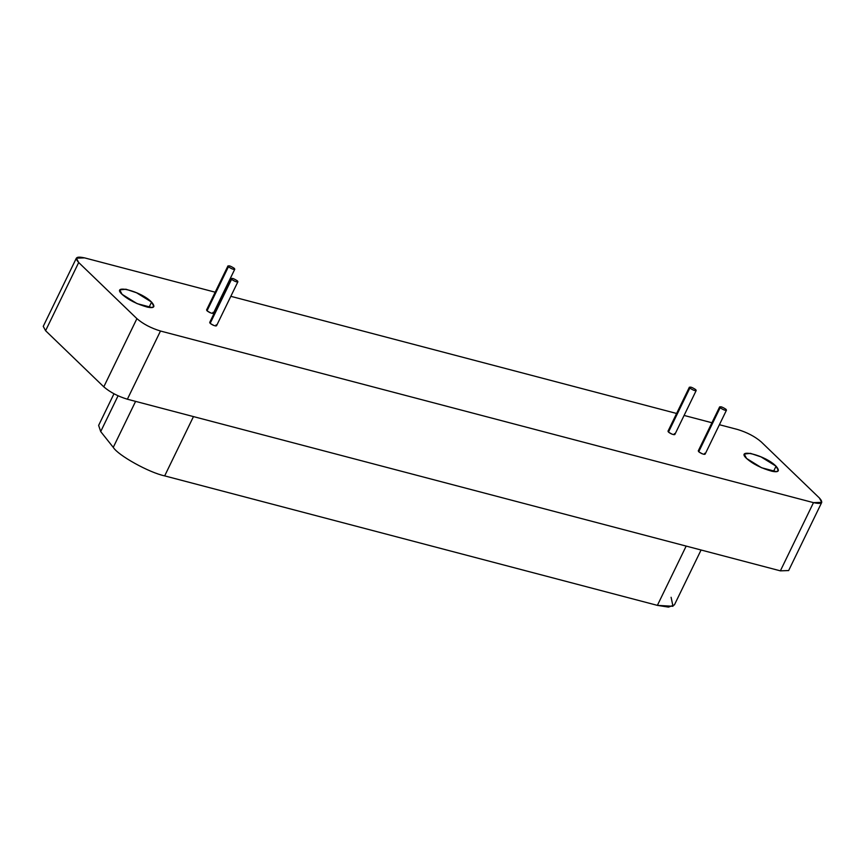 <?xml version="1.0" encoding="UTF-8"?>
<svg xmlns="http://www.w3.org/2000/svg" width="865" height="865" viewBox="0 0 865 865"><rect width="100%" height="100%" fill="white"/><g stroke="black" fill="none" stroke-linecap="round" stroke-linejoin="round"><path stroke-width="1.3" d="M113.975 393.791L98.632 425.396L100.697 431.57L118.062 395.802L100.697 431.57L113.261 447.367L135.589 401.382L113.261 447.367C118.062 455.39 149.115 472.625 164.674 475.88L193.468 416.595L164.674 475.88L657.378 605.37L686.172 546.085L657.378 605.37L668.472 607.111L674.408 604.916L701.072 549.999M773.472 471.522L776.056 466.203L761.038 456.904L750.431 453.346L744.246 454.049L746.549 458.45L761.568 467.749L776.316 471.63L778.359 470.614L776.056 466.203L773.472 471.522M148.985 307.399L151.57 302.08L136.551 292.77L125.944 289.224L119.759 289.916L122.062 294.327L137.081 303.626L151.829 307.507L153.873 306.48L151.57 302.08L148.985 307.399M234.307 268.355C234.599 270.021 232.631 269.502 228.403 266.798C228.079 265.123 230.047 265.642 234.307 268.355C230.047 265.642 228.079 265.123 228.414 266.798C232.631 269.502 234.599 270.021 234.307 268.355L234.772 269.231L213.406 313.238M228.403 266.798L227.949 265.923L206.584 309.919L207.038 310.805L228.403 266.798L207.038 310.805C211.265 313.508 213.233 314.027 212.941 312.351C213.893 313.638 212.931 313.746 210.044 312.665C207.146 311.184 206.13 310.2 206.995 309.713M695.741 389.628C696.022 391.294 694.054 390.775 689.837 388.071C689.513 386.396 691.47 386.914 695.741 389.628C691.47 386.914 689.513 386.396 689.837 388.071C694.054 390.775 696.022 391.294 695.741 389.628L696.195 390.504L674.841 434.511M689.837 388.071L689.373 387.196L668.007 431.192L668.472 432.078L689.837 388.071L668.472 432.078C672.689 434.781 674.657 435.3 674.376 433.625C675.327 434.911 674.354 435.019 671.478 433.938C668.58 432.457 667.553 431.473 668.418 430.986M237.432 280.887C237.724 282.552 235.756 282.044 231.539 279.341C231.204 277.654 233.172 278.173 237.432 280.887C233.172 278.173 231.204 277.654 231.539 279.341C235.756 282.044 237.724 282.552 237.432 280.887L237.897 281.763L216.531 325.77M231.539 279.341L231.074 278.454L209.708 322.45L210.173 323.337L231.539 279.341L210.173 323.337C214.39 326.04 216.358 326.559 216.066 324.883C217.018 326.181 216.055 326.278 213.168 325.197C210.271 323.715 209.254 322.742 210.119 322.256M726.005 409.296C726.297 410.962 724.329 410.443 720.113 407.739C719.777 406.063 721.745 406.582 726.005 409.296C721.745 406.582 719.777 406.063 720.113 407.739C724.329 410.443 726.297 410.962 726.005 409.296L726.47 410.172L705.105 454.179M720.113 407.739L719.648 406.864L698.282 450.86L698.747 451.746L720.113 407.739L698.747 451.746C702.964 454.449 704.932 454.968 704.64 453.292C705.591 454.579 704.629 454.687 701.742 453.606C698.844 452.125 697.828 451.141 698.693 450.654M43.25 326.364L45.585 330.711L78.693 262.517L45.585 330.711L103.789 386.839L136.908 318.644L103.789 386.839C110.05 392.213 117.91 396.343 127.371 399.219L160.479 331.025L127.371 399.219L780.371 570.846L813.489 502.641L160.479 331.025C151.029 328.138 143.168 324.018 136.908 318.644L78.693 262.517L76.369 258.159L84.629 257.889L215.19 292.197L84.629 257.889C76.293 256.094 74.314 257.629 78.693 262.517L136.908 318.644C143.168 324.018 151.029 328.138 160.479 331.025L813.489 502.641C821.826 504.436 823.804 502.9 819.415 498.013L761.211 441.885C754.95 436.511 747.09 432.392 737.629 429.505L719.41 424.715L737.629 429.505C747.09 432.392 754.95 436.511 761.211 441.885L819.415 498.013L821.75 502.37L813.489 502.641L780.371 570.846L788.631 570.565M711.927 422.758L684.096 415.438L711.927 422.758M676.614 413.47L230.836 296.317L676.614 413.47M223.354 294.349L222.662 294.165L223.354 294.349M122.062 294.327C110.569 283.796 140.53 290.737 151.57 302.08C155.624 306.826 154.251 308.513 147.472 307.14C136.8 304.134 128.323 299.863 122.062 294.327M746.549 458.45C735.055 447.919 765.017 454.86 776.056 466.203C780.1 470.949 778.738 472.636 771.958 471.263C761.287 468.257 752.81 463.986 746.549 458.45M788.653 570.532L780.371 570.846L127.371 399.219C117.91 396.343 110.05 392.213 103.789 386.839L45.585 330.711L48.159 325.391M671.089 597.283L672.992 606.279L657.378 605.37L164.674 475.88C149.115 472.625 118.062 455.39 113.261 447.367L100.697 431.57L104.762 423.19M821.728 502.424L788.61 570.619M76.39 258.105L43.272 326.31"/></g></svg>
